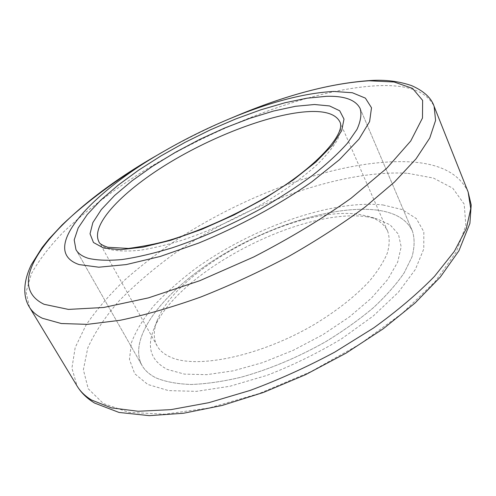 <?xml version="1.0" encoding="UTF-8"?>
<svg xmlns="http://www.w3.org/2000/svg" width="496" height="496" viewBox="0 0 496 496"><rect width="100%" height="100%" fill="white"/><g stroke="black" fill="none" stroke-linecap="round" stroke-linejoin="round"><path stroke-width="0.37" stroke-dasharray="2.48 1.86" d="M367.356 216.857C301.481 206.851 174.908 273.011 153.586 329.784C146.568 347.746 151.168 360.97 167.394 369.458L184.456 374.12L206.813 374.666L233.449 370.797L262.892 362.533L293.334 350.263L322.791 334.732L349.345 316.975L371.38 298.164L387.711 279.502L397.687 262.086L401.177 246.797L398.468 234.267L390.16 224.893L377.053 218.854L367.356 216.857M170.37 357.07C164.126 354.287 159.7 350.542 157.089 345.842C153.326 338.749 153.332 330.367 157.108 320.707C176.743 267.952 297.247 204.972 358.67 214.328L367.691 216.175C377.667 219.009 384.344 224.068 387.723 231.353C389.769 237.634 389.639 244.888 387.326 253.115C383.693 261.814 377.803 271.064 369.656 280.872C355.589 296.056 337.175 310.57 314.421 324.403C260.493 356.202 196.521 369.353 170.37 357.07M376.303 210.025C394.754 212.294 406.788 219.3 412.405 231.049C414.805 238.545 414.656 247.188 411.959 256.996L404.135 272.899C396.385 284.239 386.093 295.883 373.265 307.818C359.116 319.697 343.207 331.03 325.543 341.806C297.612 357.504 269.421 369.328 240.957 377.258C222.84 381.529 206.237 383.935 191.158 384.481C177.233 383.985 165.59 381.815 156.215 377.983C149.612 374.709 144.851 370.487 141.924 365.323C127.41 337.981 162.862 292.894 214.483 259.811C266.284 226.585 332.748 204.978 376.303 210.025C394.754 212.294 406.788 219.3 412.405 231.049C414.805 238.545 414.656 247.188 411.959 256.996L404.135 272.899C396.385 284.239 386.093 295.883 373.265 307.818C359.116 319.697 343.207 331.03 325.543 341.806C297.612 357.504 269.421 369.328 240.957 377.258C222.84 381.529 206.237 383.935 191.158 384.481C177.233 383.985 165.59 381.815 156.215 377.983C149.612 374.709 144.851 370.487 141.924 365.323C127.41 337.981 162.862 292.894 214.483 259.811C266.284 226.585 332.748 204.978 376.303 210.025M382.955 204.953L402.275 209.61L416.311 218.562L423.838 231.781L423.77 248.967L415.35 269.483L398.362 292.274L373.321 315.946L341.583 338.805C317.731 353.115 292.907 365.292 267.102 375.323L229.908 386.272L196.342 391.369L168.497 390.6L147.752 384.443L134.732 373.736L129.444 359.464L131.434 342.686C136.065 330.603 143.629 318.184 154.12 305.437C165.986 292.745 179.8 280.457 195.56 268.572C252.247 227.776 331.508 199.46 382.955 204.953M157.089 345.842L98.915 241.744C100.917 245.359 104.83 247.988 110.658 249.631C118.395 251.23 128.191 251.435 140.033 250.263C152.935 248.248 167.239 244.813 182.95 239.959C207.688 231.514 232.475 220.491 257.306 206.875C281.486 192.907 301.382 178.864 316.981 164.765C326.114 155.775 332.921 147.504 337.416 139.953C340.541 132.94 341.397 126.982 339.983 122.078L387.723 231.353M29.493 307.247L26.108 292.032L31.353 273.842C38.645 260.623 49.16 246.872 62.887 232.593C85.678 210.887 113.2 189.987 145.452 169.88C220.348 124.217 313.069 88.852 377.617 85.715C407.706 84.363 426.541 91.258 434.124 106.386M407.786 173.315L433.405 178.052L452.805 188.257L464.2 204.129L465.856 225.519L456.382 251.788L435.073 281.678L402.318 313.274L359.86 344.162L310.775 371.709L259.098 393.551L209.157 407.972L164.833 414.21L128.997 412.405L103.304 403.477L88.226 388.759L83.371 369.762L87.761 347.938C94.773 332.45 105.257 316.727 119.214 300.756C134.738 284.933 152.464 269.694 172.391 255.031C243.716 204.929 340.498 169.248 407.786 173.315M468.131 192.008C459.265 173.457 439.648 163.401 409.281 161.839C344.137 158.776 252.669 190.985 180.699 237.169C160.45 250.716 141.875 264.926 124.967 279.794C109.256 294.903 96.23 310.081 85.889 325.326L75.194 347.529L71.914 368.162L77.134 386.105M235.823 116.169C208.791 127.54 182.578 140.548 157.176 155.211L151.491 158.534M157.108 320.707L153.586 329.784M360.17 108.605L412.405 231.049L360.17 108.605M75.975 249.68L141.924 365.323L75.975 249.68M367.691 216.175L377.053 218.854"/><path stroke-width="0.74" d="M326.523 96.311C344.59 95.809 355.806 99.907 360.17 108.605C361.764 114.303 360.691 121.26 356.94 129.481L347.398 143.257C338.408 153.363 326.827 164.04 312.647 175.286C297.147 186.657 279.936 197.799 261.014 208.711C231.241 224.88 201.698 237.9 172.372 247.764C153.822 253.4 137.039 257.331 122.022 259.551C108.314 260.772 97.086 260.363 88.356 258.329C82.28 256.432 78.157 253.543 75.975 249.68L74.195 239.909L78.17 227.974L87.296 214.489L100.868 200.043L118.153 185.157L138.427 170.302L161.002 155.887L185.188 142.296L210.341 129.865L235.792 118.928L260.865 109.796L284.865 102.784L307.018 98.189L326.523 96.311C344.59 95.809 355.806 99.907 360.17 108.605C361.764 114.303 360.691 121.26 356.94 129.481L347.398 143.257C338.408 153.363 326.827 164.04 312.647 175.286C297.147 186.657 279.936 197.799 261.014 208.711C231.241 224.88 201.698 237.9 172.372 247.764C153.822 253.4 137.039 257.331 122.022 259.551C108.314 260.772 97.086 260.363 88.356 258.329C82.28 256.432 78.157 253.543 75.975 249.68L74.195 239.909L78.17 227.974L87.296 214.489L100.868 200.043L118.153 185.157L138.427 170.302L161.002 155.887L185.188 142.296L210.341 129.865L235.792 118.928L260.865 109.796L284.865 102.784L307.018 98.189L326.523 96.311M333.678 91.444L352.365 92.746L365.391 98.134L371.504 107.768L369.613 121.563L358.999 139.116L339.506 159.625L311.798 181.883C279.205 204.736 238.96 226.542 198.642 243.09L160.245 256.457L126.263 264.579L98.797 267.208L79.137 264.597C37.609 250.399 91.438 192.293 164.362 151.051C184.971 139.165 206.237 128.607 228.166 119.381C268.838 102.35 304.011 93.037 333.678 91.444M339.983 122.078C336.412 114.929 327.354 111.389 312.815 111.464C277.239 111.854 218.748 133.244 171.411 161.485C124.192 189.627 89.962 224.285 98.915 241.744C99.163 243.431 102.083 245.266 107.669 247.256L128.402 248.446C145.774 246.097 160.946 242.897 173.922 238.855C204.433 229.016 234.912 215.27 265.354 197.606C316.826 167.462 345.768 133.443 339.983 122.078M314.47 104.507L329.555 105.939L339.71 110.788L344.001 119.102L341.67 130.727L332.289 145.272L315.89 162.037L293.117 180.054L265.217 198.121L234.038 214.96L201.767 229.35L170.711 240.3L142.966 247.163L120.212 249.693L103.534 248.006L93.471 242.507L90.036 233.796L92.864 222.58L101.327 209.566L114.65 195.436L132.004 180.823L152.532 166.284L175.392 152.328L199.758 139.413L224.8 127.968L249.686 118.377L273.544 111.036L295.461 106.299L314.47 104.507M164.362 151.051L157.176 155.211C68.169 205.598 -4.755 280.488 44.07 304.29L68.429 309.411L103.732 307.483L148.478 297.867L199.801 280.693L253.685 256.996C289.453 238.533 321.898 218.959 351.025 198.276L386.744 168.287L410.738 140.994L422.48 118.042L422.629 100.397L412.585 88.412L394.122 81.995L369.055 80.774C330.255 83.34 285.845 95.139 235.823 116.169C285.832 95.071 330.751 83.185 370.568 80.513C385.256 79.565 398.945 81.27 411.637 85.634C423.906 91.078 431.402 97.997 434.124 106.386L435.581 120.435L429.753 138.024L416.088 158.782L394.456 182.051L365.242 206.9C342.308 223.907 316.783 240.424 288.666 256.451C259.656 271.783 230.38 285.293 200.83 296.992C171.87 307.334 144.975 315.096 120.137 320.28L87.377 324.353L61.299 323.528L42.439 318.277C36.475 315.382 32.159 311.705 29.493 307.247L77.134 386.105C80.377 391.511 85.207 396.168 91.63 400.067L111.464 407.886L138.105 411.265L170.946 409.634L208.859 402.671L250.213 390.408C278.876 379.744 307.086 366.959 334.843 352.067L373.624 327.949C397.333 310.849 417.644 293.632 434.552 276.303L454.317 251.404L466.327 228.582L470.747 208.618L468.131 192.008L471.2 204.972L469.892 223.442L458.887 250.852L440.361 277.004L415.102 302.988L383.259 328.767L346.121 353.102L305.462 374.722L263.388 392.466L222.09 405.474L183.557 413.249L149.37 415.648L119.015 412.443L94.624 403.081C87.079 398.524 81.245 392.863 77.134 386.105M434.124 106.386L468.131 192.008M228.166 119.381L235.823 116.169M29.493 307.247C23.281 297.588 22.574 282.602 31.403 264.579L42.086 247.597L49.005 238.967L62.099 224.948C86.143 202.015 116.901 179.403 151.491 158.534"/></g></svg>
